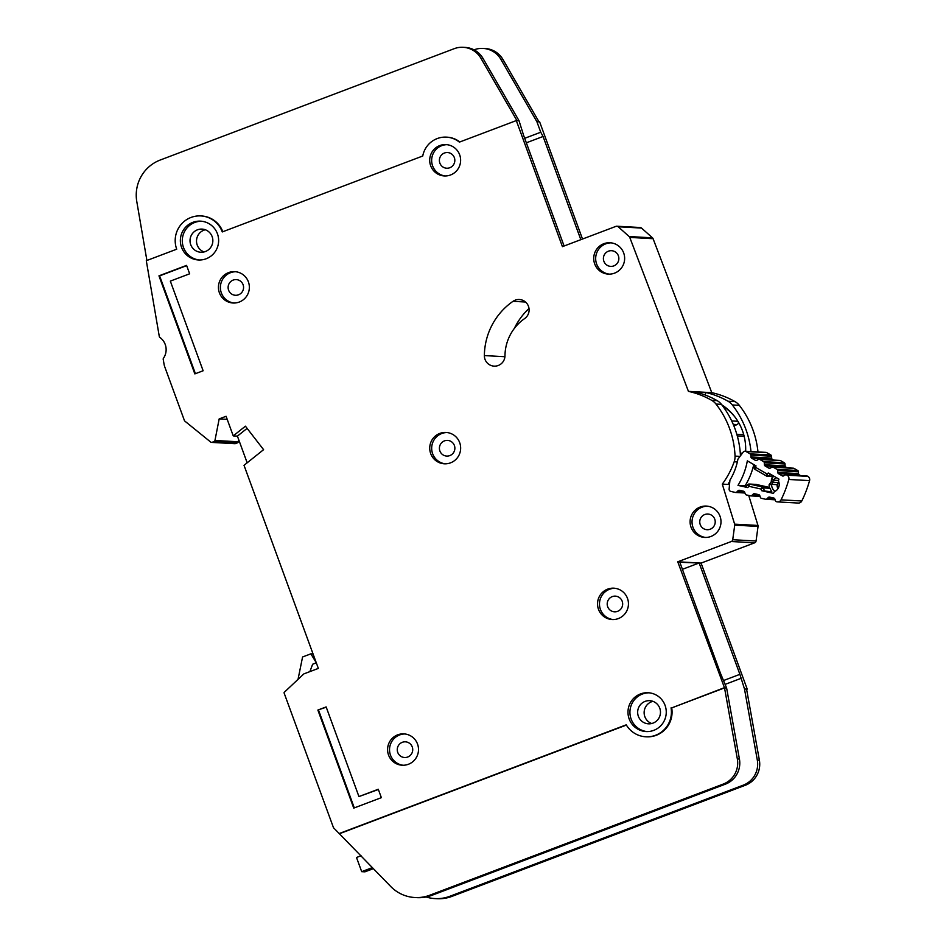 <?xml version="1.0" encoding="UTF-8"?>
<svg xmlns="http://www.w3.org/2000/svg" width="946" height="946" viewBox="0 0 946 946"><rect width="100%" height="100%" fill="white"/><g stroke="black" fill="none" stroke-linecap="round" stroke-linejoin="round"><path stroke-width="1.42" d="M743.863 435.172A2.247 2.211 -86.8 0 0 742.539 434.628L736.839 434.309M786.055 474.786A1.49 1.478 93.2 0 0 785.275 474.963L783.655 475.85A1.49 1.478 93.2 0 1 782.224 475.838L778.534 473.698A1.49 1.478 93.2 0 1 777.789 472.468L777.707 470.6L798.448 471.747A1.49 1.478 -86.8 0 0 797.703 470.517L794.013 468.376A1.49 1.478 -86.8 0 0 793.375 468.187L772.634 467.04A1.49 1.478 93.2 0 0 771.841 467.218L770.257 468.116A1.49 1.478 93.2 0 1 768.802 468.104L765.113 465.94A1.49 1.478 93.2 0 1 764.38 464.723L764.285 462.831L785.026 463.978A1.49 1.478 -86.8 0 0 784.281 462.76L780.58 460.619A1.49 1.478 -86.8 0 0 779.93 460.43L759.189 459.271A1.49 1.478 93.2 0 0 758.408 459.46L756.788 460.347A1.49 1.478 93.2 0 1 755.369 460.324L751.668 458.195A1.49 1.478 93.2 0 1 750.923 456.953L750.852 455.085A1.49 1.478 93.2 0 0 750.107 453.855L746.051 451.514A2.247 2.211 -86.8 0 0 743.201 452.105L737.904 459.224A60.851 59.929 93.2 0 1 729.934 480.154L729.13 489.035A2.247 2.211 -86.8 0 0 730.844 491.423L735.409 492.452A1.49 1.478 93.2 0 0 736.78 492.038L738.069 490.714A1.49 1.478 93.2 0 1 739.441 490.3L743.591 491.234A1.49 1.478 93.2 0 1 744.656 492.192L745.271 493.954A1.49 1.478 93.2 0 0 746.335 494.912L750.509 495.858A1.49 1.478 93.2 0 0 751.857 495.456L753.193 494.119A1.49 1.478 93.2 0 1 754.541 493.717L758.704 494.628A1.49 1.478 93.2 0 1 759.78 495.598L760.359 497.348A1.49 1.478 93.2 0 0 761.435 498.317L765.586 499.252A1.49 1.478 93.2 0 0 766.946 498.849L768.247 497.513A1.49 1.478 93.2 0 1 769.618 497.099L773.769 498.034A1.49 1.478 93.2 0 1 774.845 499.003L775.448 500.753A1.49 1.478 93.2 0 0 776.512 501.723L776.962 501.818A3.737 3.678 93.2 0 0 777.565 501.9L798.294 503.059A3.737 3.678 -86.8 0 0 801.794 500.99A115.873 114.111 93.2 0 0 809.563 480.615A3.737 3.678 -86.8 0 0 807.837 476.358L807.435 476.134A1.49 1.478 -86.8 0 0 806.796 475.944L786.055 474.786A1.49 1.478 93.2 0 1 786.705 474.975L787.096 475.211A3.737 3.678 93.2 0 1 788.822 479.468A115.873 114.111 -86.8 0 1 781.065 499.843A3.737 3.678 93.2 0 1 777.565 501.9M745.081 451.218L765.822 452.377A2.247 2.211 93.2 0 1 766.792 452.661L770.848 455.002A1.49 1.478 -86.8 0 1 771.593 456.244L771.664 458.112A1.49 1.478 -86.8 0 0 772.409 459.342L773.686 460.087M778.534 480.45L773.26 480.154A7.663 7.544 93.2 0 1 776.536 477.718M754.955 469.358A1.49 1.478 93.2 0 1 754.258 468.152L756.067 467.62L766.851 473.851L767.927 476.039A1.49 1.478 93.2 0 1 766.497 476.027L766.851 473.851L768.377 473L778.948 479.114A106.153 104.545 93.2 0 1 778.381 480.935A7.663 7.544 93.2 0 1 774.301 491.648A106.153 104.545 93.2 0 1 773.521 493.386L761.636 490.702L771.83 491.79L769.394 487.45A1.49 1.478 -86.8 0 0 769.074 487.344L756.15 484.423A1.49 1.478 -86.8 0 0 755.913 484.399L749.173 484.021A1.49 1.478 93.2 0 1 749.409 484.056L748.936 486.315L748.05 484.47A1.49 1.478 93.2 0 1 749.173 484.021L748.05 484.47M722.744 406.082A50.836 50.067 93.2 0 1 735.302 417.47M733.93 425.984L737.064 424.577A2.247 2.211 -86.8 0 0 738.318 422.011M740.292 453.122L742.362 453.24M748.002 484.482L745.543 487.024L747.718 487.568L737.998 485.381A70.572 69.496 -86.8 0 0 747.34 460.856L755.996 465.858L754.979 469.382L766.473 476.015L773.887 476.595M772.634 467.04A1.49 1.478 93.2 0 1 773.284 467.229L776.973 469.358A1.49 1.478 93.2 0 1 777.707 470.6M759.189 459.271A1.49 1.478 93.2 0 1 759.839 459.472L763.552 461.613A1.49 1.478 93.2 0 1 764.285 462.831M785.026 463.978L785.121 465.881A1.49 1.478 -86.8 0 0 785.854 467.088L787.131 467.844M798.448 471.747L798.53 473.615A1.49 1.478 -86.8 0 0 799.264 474.857L800.541 475.59M754.258 468.152L754.979 469.382M737.998 485.381L745.129 485.771A70.572 69.496 -86.8 0 0 753.785 464.581M770.15 488.302L763.398 487.935L761.057 489.047L762.334 486.965A1.49 1.478 93.2 0 1 763.398 487.935L764.569 491.305M775.07 491.305A7.663 7.544 93.2 0 1 771.676 484.34L777.115 484.648A7.663 7.544 -86.8 0 0 777.943 488.727L777.151 484.707M769.394 487.45L769.051 484.896L771.203 481.892L771.605 478.203L773.544 476.524M745.129 485.771L746.453 486.078M771.676 484.34L769.051 484.896M771.203 481.892L778.617 482.767L777.139 484.801L778.593 482.779M771.605 478.203L773.26 480.154M771.309 491.672L771.014 490.832M361.065 855.763L356.5 857.49L361.691 871.656L364.931 871.834L373.457 868.605M316.295 662.839L312.629 664.234L309.898 671.613M372.464 867.577L361.691 871.656M316.248 662.685L310.867 653.84L302.578 656.973L298.037 679.358M313.055 653.958L310.867 653.84M745.637 451.254A52.326 51.533 -86.8 0 0 742.468 430.749A52.326 51.533 -86.8 0 0 721.822 404.853M212.141 236.618A11.589 11.411 93.2 0 1 200.789 252.239A11.589 11.411 93.2 0 1 190.737 244.718A11.589 11.411 93.2 0 1 202.077 229.098A11.589 11.411 93.2 0 1 212.141 236.618M204.064 251.943A11.589 11.411 93.2 0 1 205.294 229.76M659.764 708.199A11.589 11.411 93.2 0 1 648.424 723.82A11.589 11.411 93.2 0 1 638.373 716.311A11.589 11.411 93.2 0 1 649.713 700.679A11.589 11.411 93.2 0 1 659.764 708.199M651.688 723.524A11.589 11.411 93.2 0 1 652.917 701.341M181.549 247.355A19.44 19.145 -86.8 0 0 198.412 259.973A19.44 19.145 -86.8 0 0 217.438 233.768A19.44 19.145 -86.8 0 0 200.576 221.151A19.44 19.145 -86.8 0 0 181.549 247.355M199.393 259.996A19.44 19.145 93.2 0 1 183.489 247.462A19.44 19.145 93.2 0 1 201.545 221.234M629.173 718.948A19.44 19.145 -86.8 0 0 646.047 731.554A19.44 19.145 -86.8 0 0 665.062 705.349A19.44 19.145 -86.8 0 0 648.199 692.744A19.44 19.145 -86.8 0 0 629.173 718.948M647.017 731.577A19.44 19.145 93.2 0 1 631.124 719.055A19.44 19.145 93.2 0 1 649.169 692.815M388.546 755.05A15.704 15.455 93.2 0 1 403.918 733.883A15.704 15.455 93.2 0 1 417.541 744.076A15.704 15.455 93.2 0 1 402.168 765.231A15.704 15.455 93.2 0 1 388.546 755.05M404.888 733.966A15.704 15.455 -86.8 0 0 390.497 755.156A15.704 15.455 -86.8 0 0 403.15 765.255M430.702 453.619A15.704 15.455 93.2 0 1 446.063 432.452A15.704 15.455 93.2 0 1 459.685 442.633A15.704 15.455 93.2 0 1 444.324 463.8A15.704 15.455 93.2 0 1 430.702 453.619M447.032 432.535A15.704 15.455 -86.8 0 0 432.641 453.725A15.704 15.455 -86.8 0 0 445.294 463.824M594.691 263.922A15.704 15.455 93.2 0 1 610.052 242.755A15.704 15.455 93.2 0 1 623.674 252.949A15.704 15.455 93.2 0 1 608.313 274.115A15.704 15.455 93.2 0 1 594.691 263.922M611.021 242.85A15.704 15.455 -86.8 0 0 596.63 264.029A15.704 15.455 -86.8 0 0 609.283 274.127M691.053 527.253A15.704 15.455 93.2 0 1 706.414 506.086A15.704 15.455 93.2 0 1 720.036 516.28A15.704 15.455 93.2 0 1 704.675 537.434A15.704 15.455 93.2 0 1 691.053 527.253M707.383 506.181A15.704 15.455 -86.8 0 0 692.992 527.36A15.704 15.455 -86.8 0 0 705.645 537.458M219.401 292.822A15.704 15.455 93.2 0 1 234.774 271.656A15.704 15.455 93.2 0 1 248.396 281.849A15.704 15.455 93.2 0 1 233.023 303.004A15.704 15.455 93.2 0 1 219.401 292.822M235.743 271.739A15.704 15.455 -86.8 0 0 221.352 292.929A15.704 15.455 -86.8 0 0 234.005 303.027M430.667 165.763A15.704 15.455 93.2 0 1 446.039 144.596A15.704 15.455 93.2 0 1 459.661 154.789A15.704 15.455 93.2 0 1 444.289 175.944A15.704 15.455 93.2 0 1 430.667 165.763M447.009 144.679A15.704 15.455 -86.8 0 0 432.618 165.869A15.704 15.455 -86.8 0 0 445.27 175.968M598.499 609.354A15.704 15.455 93.2 0 1 613.859 588.187A15.704 15.455 93.2 0 1 627.482 598.369A15.704 15.455 93.2 0 1 612.121 619.535A15.704 15.455 93.2 0 1 598.499 609.354M614.829 588.27A15.704 15.455 -86.8 0 0 600.438 609.461A15.704 15.455 -86.8 0 0 613.091 619.559M484.364 355.578A10.465 10.311 -86.8 0 0 494.096 366.137A10.465 10.311 -86.8 0 0 504.975 355.791A45.597 44.911 93.2 0 1 524.604 318.601A10.465 10.311 -86.8 0 0 519.378 299.515A10.465 10.311 -86.8 0 0 513.004 301.325A66.539 65.522 -86.8 0 0 484.364 355.578L504.928 356.725M516.303 120.58L562.432 246.634L615.976 226.354A2.247 2.211 93.2 0 1 618.199 226.768L629.161 236.535A2.247 2.211 93.2 0 1 629.764 237.411L688.44 391.372A84.478 83.189 93.2 0 1 711.699 400.335A14.947 14.722 93.2 0 1 715.992 404.048A89.704 88.345 93.2 0 1 735.03 456.102A14.947 14.722 93.2 0 1 734.179 461.766A84.478 83.189 93.2 0 1 722.283 484.115L734.64 524.155A2.247 2.211 93.2 0 1 734.723 525.136L732.724 539.717A2.247 2.211 93.2 0 1 731.305 541.514L677.75 561.794L724.53 687.896L671.707 707.904A24.667 24.3 -86.8 0 1 649.216 736.804A24.667 24.3 93.2 0 1 646.402 736.816L645.751 736.78A24.667 24.3 -86.8 0 1 626.252 724.825L339.2 833.544L333.5 827.738L284.131 693.063A0.745 0.733 93.2 0 1 284.332 692.247L303.737 674.001A0.745 0.733 93.2 0 1 303.985 673.848L318.341 668.408L244.021 465.314L263.591 449.669L245.416 426.185L233.248 435.893L226.082 416.287L219.176 418.901L214.955 440.469A1.49 1.478 93.2 0 1 214.021 441.581L212.129 442.302A1.49 1.478 93.2 0 1 210.698 442.066L184.683 420.982A0.745 0.733 93.2 0 1 184.458 420.663L164.746 366.812A14.947 14.722 93.2 0 1 164.048 364.175L163.22 359.35A1.49 1.478 93.2 0 1 163.469 358.238A14.947 14.722 -86.8 0 0 159.898 337.45A1.49 1.478 93.2 0 1 159.295 336.48L146.299 260.706L176.713 249.188A24.667 24.3 -86.8 0 1 200.859 215.925A24.667 24.3 -86.8 0 1 222.263 231.936L422.744 156.007A23.177 22.822 93.2 0 1 459.389 142.125L516.303 120.58L519.023 120.721L483.028 58.439L480.958 58.321A22.432 22.089 -86.8 0 0 454.21 48.684L160.229 160.028A37.379 36.811 -86.8 0 0 136.78 201.51L146.902 260.481M622.184 601.23A7.852 7.734 93.2 0 1 614.498 611.814A7.852 7.734 93.2 0 1 607.687 606.717A7.852 7.734 93.2 0 1 615.373 596.134A7.852 7.734 93.2 0 1 622.184 601.23M454.352 157.639A7.852 7.734 93.2 0 1 446.678 168.222A7.852 7.734 93.2 0 1 439.866 163.126A7.852 7.734 93.2 0 1 447.541 152.543A7.852 7.734 93.2 0 1 454.352 157.639M243.087 284.699A7.852 7.734 93.2 0 1 235.412 295.282A7.852 7.734 93.2 0 1 228.601 290.186A7.852 7.734 93.2 0 1 236.275 279.602A7.852 7.734 93.2 0 1 243.087 284.699M714.738 519.129A7.852 7.734 93.2 0 1 707.052 529.713A7.852 7.734 93.2 0 1 700.241 524.616A7.852 7.734 93.2 0 1 707.927 514.033A7.852 7.734 93.2 0 1 714.738 519.129M618.377 255.798A7.852 7.734 93.2 0 1 610.69 266.382A7.852 7.734 93.2 0 1 603.879 261.285A7.852 7.734 93.2 0 1 611.565 250.702A7.852 7.734 93.2 0 1 618.377 255.798M454.387 445.495A7.852 7.734 93.2 0 1 446.701 456.078A7.852 7.734 93.2 0 1 439.89 450.982A7.852 7.734 93.2 0 1 447.576 440.398A7.852 7.734 93.2 0 1 454.387 445.495M412.243 746.926A7.852 7.734 93.2 0 1 404.557 757.51A7.852 7.734 93.2 0 1 397.746 752.413A7.852 7.734 93.2 0 1 405.432 741.83A7.852 7.734 93.2 0 1 412.243 746.926M514.34 328.428A66.539 65.522 93.2 0 1 529.015 308.502M524.687 138.305L540.745 132.227L536.902 121.715L539.634 121.868L582.5 239.031M616.875 226.224L640.206 227.513A2.247 2.211 93.2 0 1 641.53 228.069L652.492 237.836A2.247 2.211 93.2 0 1 653.095 238.711L711.77 392.661A84.478 83.189 93.2 0 1 735.03 401.624A14.947 14.722 93.2 0 1 739.323 405.349A89.704 88.345 93.2 0 1 757.983 451.94M748.712 495.456L757.971 525.444A2.247 2.211 93.2 0 1 758.053 526.425L756.055 541.017A2.247 2.211 93.2 0 1 754.636 542.815L701.081 563.095L747.222 689.149L746.619 689.374M238.699 439.665L238.286 441.77A1.49 1.478 93.2 0 1 237.351 442.882L235.459 443.603A1.49 1.478 93.2 0 1 234.856 443.686L211.526 442.397M536.902 121.715L500.919 59.432A22.432 22.089 -86.8 0 0 474.171 49.795L474.052 49.831M463.138 47.3L465.219 47.418A22.432 22.089 93.2 0 1 483.028 58.439M564.1 246.007L523.623 135.396L519.023 120.721M339.2 833.544L390.627 886.39A37.379 36.811 -86.8 0 0 429.756 895.223L723.312 784.045A22.432 22.089 -86.8 0 0 737.348 758.964L724.53 687.896L726.611 688.002L720.45 673.256L679.831 562.255L701.081 563.095M740.446 455.795A89.704 88.345 -86.8 0 0 721.431 404.356A14.947 14.722 -86.8 0 0 717.139 400.631A84.478 83.189 -86.8 0 0 695.05 391.94L705.941 392.543A84.478 83.189 93.2 0 1 728.03 401.234A14.947 14.722 93.2 0 1 732.322 404.959A89.704 88.345 93.2 0 1 750.982 451.549M688.44 391.372L711.77 392.661M729.815 481.479A84.478 83.189 -86.8 0 1 728.503 483.347L729.638 483.406M722.283 484.115L729.543 484.518M459.803 141.971A23.177 22.822 -86.8 0 0 447.103 137.17L446.453 137.135M723.891 687.86L671.707 707.904M645.751 736.78A24.667 24.3 -86.8 0 0 671.057 707.868M540.745 132.227L543.063 136.472L580.832 239.669M677.75 561.794L699.141 562.976L739.89 674.332L744.49 688.995L747.222 689.149M626.394 725.062L339.851 833.58M317.868 710.056L353.745 808.109L381.356 797.655L378.282 789.248L358.948 796.567L326.145 706.922L317.868 710.056L326.24 707.17M170.327 281.116L189.649 273.796L186.575 265.388L158.963 275.842L194.841 373.895L203.13 370.761L170.327 281.116M233.248 435.893L237.411 436.13L247.166 462.795M219.176 418.901L227.194 419.35M426.126 896.985A37.379 36.811 -86.8 0 0 449.847 896.276L743.272 785.156A22.432 22.089 -86.8 0 0 757.308 760.064L744.49 688.995M746.571 689.114L759.378 760.182A22.432 22.089 93.2 0 1 745.342 785.263L451.916 896.394A37.379 36.811 93.2 0 1 437.028 898.7L434.959 898.582M725.263 684.325L740.647 678.495M483.11 48.412L485.18 48.518A22.432 22.089 93.2 0 1 502.988 59.539L538.984 121.833M516.942 120.615L480.958 58.321M200.859 215.925L201.51 215.96A24.667 24.3 93.2 0 1 222.818 231.723M724.541 687.896L726.611 688.002L739.429 759.07A22.432 22.089 93.2 0 1 725.393 784.163L431.837 895.342A37.379 36.811 93.2 0 1 416.95 897.648L414.868 897.529M682.409 569.315L699.141 562.976M723.832 680.422L739.89 674.332M526.343 142.811L543.063 136.472M705.941 392.543L704.876 394.896M247.107 428.372L237.399 436.13M195.408 373.682L159.614 275.877L158.963 275.842M159.614 275.877L186.669 265.637M354.301 807.896L318.518 710.091M378.365 789.496L358.948 796.567M778.44 487.864L777.577 487.817M756.15 484.423L749.409 484.056L762.334 486.965L769.074 487.344M744.147 436.283L737.289 435.893M731.707 420.946L737.88 421.289M733.256 424.364L737.064 424.577M761.636 490.702L761.057 489.047L748.936 486.315L747.718 487.568M746.051 451.514L766.792 452.661M754.258 468.104L754.128 464.782M745.566 487.013L747.99 484.518M770.848 474.431L767.927 476.039L774.23 476.382M781.065 499.843L801.794 500.99M809.563 480.615L788.822 479.468M750.107 453.855L770.848 455.002M771.404 484.529L772.894 482.46L773.166 479.918M807.837 476.358L787.096 475.211M744.762 492.488L736.78 492.038M750.852 455.085L771.593 456.244M766.449 475.992L755.003 469.382M807.435 476.134L786.705 474.975M738.069 490.714L742.303 490.939M777.34 487.001L778.688 487.308L777.34 487.001M771.664 458.112L750.923 456.953M772.409 459.342L751.668 458.195M756.67 460.406L755.369 460.324M782.224 475.838L783.536 475.909M778.534 473.698L799.264 474.857M772.492 497.75L768.247 497.513M777.789 472.468L798.53 473.615M759.839 459.472L780.58 460.619M774.94 499.287L766.946 498.849M763.552 461.613L784.281 462.76M797.703 470.517L776.973 469.358M759.886 495.905L751.857 495.456M794.013 468.376L773.284 467.229M753.193 494.119L757.474 494.356M785.121 465.881L764.38 464.723M785.854 467.088L765.113 465.94M770.127 468.175L768.802 468.104M711.699 400.335L717.139 400.631M728.03 401.234L735.03 401.624M715.992 404.048L721.431 404.356M732.322 404.959L739.323 405.349M735.03 456.102L740.02 456.374M734.179 461.766L737.336 461.944M618.199 226.768L641.53 228.069M629.161 236.535L652.492 237.836M629.764 237.411L653.095 238.711M734.64 524.155L757.971 525.444M734.723 525.136L758.053 526.425M732.724 539.717L756.055 541.017M731.305 541.514L754.636 542.815M214.955 440.469L238.286 441.77M214.021 441.581L237.351 442.882M212.129 442.302L235.459 443.603M449.847 896.276L451.916 896.394M743.272 785.156L745.342 785.263M757.308 760.064L759.378 760.182M500.919 59.432L502.988 59.539M739.429 759.07L737.348 758.964M725.393 784.163L723.312 784.045M431.837 895.342L429.756 895.223M513.004 301.325L525.527 302.022M754.092 464.758L754.222 468.14M744.94 492.996L735.645 492.488M775.117 499.807L765.822 499.287M760.052 496.402L750.746 495.893"/></g></svg>
